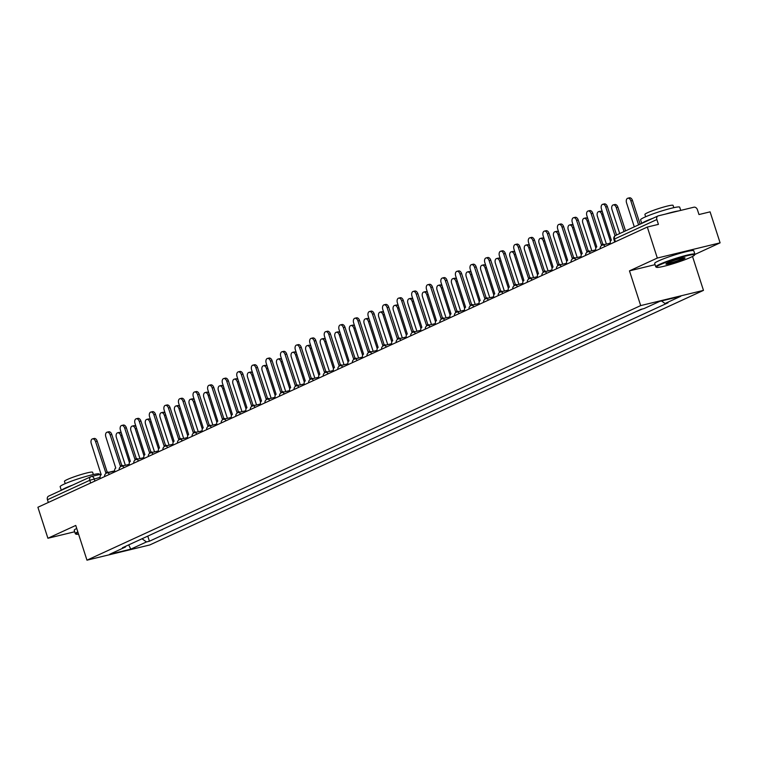 <?xml version="1.0" encoding="UTF-8"?>
<svg xmlns="http://www.w3.org/2000/svg" width="758" height="758" viewBox="0 0 758 758"><rect width="100%" height="100%" fill="white"/><g stroke="black" fill="none" stroke-linecap="round" stroke-linejoin="round"><path stroke-width="1.14" d="M694.84 254.461L720.1 242.844L710.094 211.852L698.98 214.542L697.417 209.72A3.288 2.568 65.3 0 0 693.902 207.209L658.37 215.822A3.288 2.568 65.3 0 0 658.001 215.945A3.288 2.568 65.3 0 0 656.864 219.545L614.539 239.007L613.914 239.405L614.766 242.029M692.518 256.45L703.471 290.38L640.69 305.588L86.971 560.181L75.753 525.446L47.906 538.256L37.9 507.263L647.313 227.059L657.319 258.052L629.472 270.862L640.69 305.588M86.971 560.181L149.752 544.964L703.471 290.38M647.313 227.059L658.418 224.368L656.864 219.545M720.1 242.844L657.319 258.052M47.906 538.256L74.701 531.765M48.332 502.459L47.451 499.74A3.288 2.568 -114.7 0 1 48.588 496.139L90.922 476.678A3.288 2.568 65.3 0 0 89.785 480.278L47.451 499.74M162.354 529.416L154.774 532.893M162.439 529.7L160.942 530.06M169.356 526.194L175.524 523.361M183.929 519.495L190.097 516.653M198.511 512.787L204.669 509.954M213.083 506.088L219.252 503.255M227.656 499.389L233.824 496.547M242.238 492.681L248.406 489.848M256.81 485.982L262.979 483.149M271.392 479.274L277.561 476.441M285.965 472.575L292.133 469.742M300.547 465.876L306.706 463.043M315.12 459.168L321.288 456.335M329.692 452.469L335.86 449.636M344.274 445.77L350.442 442.937M358.847 439.062L365.015 436.229M373.429 432.363L379.587 429.53M388.001 425.664L394.169 422.831M402.574 418.956L408.742 416.123M417.156 412.257L423.324 409.424M431.728 405.558L437.897 402.716M446.31 398.85L452.479 396.017M460.883 392.151L467.051 389.318M475.465 385.452L481.624 382.61M490.038 378.744L496.206 375.911M504.61 372.045L510.778 369.212M519.192 365.347L525.36 362.504M533.765 358.638L539.933 355.805M548.347 351.939L554.505 349.106M562.919 345.241L569.087 342.398M577.492 338.532L583.66 335.699M592.074 331.833L598.242 329M606.646 325.135L612.815 322.292M621.228 318.426L627.397 315.593M635.801 311.728L642.519 308.97M142.011 538.758L146.474 541.942L130.774 549.162L109.683 554.269L125.383 547.049L125.705 546.262M146.474 541.942L149.43 541.221L668.016 302.793L665.06 303.503L680.76 296.283L659.668 301.4L643.968 308.61L641.022 309.33L122.436 547.769L125.383 547.049M655.073 264.656L629.472 270.862M147.772 536.114L149.43 541.221M665.06 303.503L661.488 300.954M130.774 549.162L128.689 544.888M107.248 472.85A3.288 2.037 -103.6 0 0 105.997 472.566A3.288 2.037 -103.6 0 0 105.76 472.641L95.555 441.563A3.781 2.34 -103.6 0 0 92.523 438.873A3.781 2.34 -103.6 0 0 91.263 443.534L101.184 474.745A3.288 2.037 -103.6 0 0 100.274 478.582M92.523 438.873L94.153 438.475A3.781 2.34 76.4 0 1 97.195 441.165L107.238 472.262M107.39 472.243A3.288 2.037 76.4 0 1 107.627 472.168A3.288 2.037 76.4 0 1 108.877 472.452M129.41 462.513L120.674 435.471A3.781 2.34 -103.6 0 0 117.632 432.79A3.781 2.34 -103.6 0 0 116.372 437.451L125.364 465.289M117.632 432.79L119.262 432.392A3.781 2.34 76.4 0 1 121.507 433.51M121.82 466.151A3.288 2.037 -103.6 0 0 120.569 465.857A3.288 2.037 -103.6 0 0 120.342 465.943L110.137 434.855A3.781 2.34 -103.6 0 0 107.096 432.174A3.781 2.34 -103.6 0 0 105.836 436.835L115.756 468.046A3.288 2.037 -103.6 0 0 114.856 471.874M107.096 432.174L108.726 431.776A3.781 2.34 76.4 0 1 111.767 434.457L121.811 465.554M121.972 465.545A3.288 2.037 76.4 0 1 122.199 465.469A3.288 2.037 76.4 0 1 123.45 465.753M136.402 459.443A3.288 2.037 -103.6 0 0 135.142 459.159A3.288 2.037 -103.6 0 0 134.915 459.234L124.71 428.156A3.781 2.34 -103.6 0 0 121.678 425.465A3.781 2.34 -103.6 0 0 120.418 430.127L130.338 461.347A3.288 2.037 -103.6 0 0 129.428 465.175M121.678 425.465L123.308 425.077A3.781 2.34 76.4 0 1 126.349 427.758L136.393 458.855M136.544 458.846A3.288 2.037 76.4 0 1 136.781 458.761A3.288 2.037 76.4 0 1 138.032 459.054M143.982 455.814L135.246 428.772A3.781 2.34 -103.6 0 0 132.205 426.081A3.781 2.34 -103.6 0 0 130.954 430.752L139.946 458.59M132.205 426.081L133.844 425.693A3.781 2.34 76.4 0 1 136.08 426.801M158.555 449.106L149.828 422.073A3.781 2.34 -103.6 0 0 146.787 419.382A3.781 2.34 -103.6 0 0 145.527 424.044L154.518 451.882M146.787 419.382L148.416 418.984A3.781 2.34 76.4 0 1 150.662 420.103M61.303 490.293L60.147 486.693A20.551 1.942 -17.9 0 1 64.004 484.182A20.551 1.942 -17.9 0 1 85.569 476.555A20.551 1.942 -17.9 0 1 99.251 474.063L99.412 474.555M61.606 490.161A20.551 1.942 -17.9 0 1 65.264 488.076A20.551 1.942 -17.9 0 1 72.616 485.101M65.207 483.642L64.458 481.349A14.8 1.393 -17.9 0 1 67.244 479.539A14.8 1.393 -17.9 0 1 82.764 474.044A14.8 1.393 -17.9 0 1 92.618 472.253L93.367 474.555M78.008 532.429A20.059 1.895 162.1 0 0 76.094 534.191L75.478 533.878A20.551 1.942 -17.9 0 1 75.336 533.727L74.227 530.306A20.551 1.942 -17.9 0 1 76.719 528.449M75.336 533.727A20.551 1.942 -17.9 0 1 77.828 531.87M76.094 534.191A20.059 1.895 162.1 0 0 78.567 534.153M690.803 257.294A20.059 1.895 162.1 0 0 694.536 255.039A20.059 1.895 162.1 0 0 682.067 257.028A20.059 1.895 162.1 0 0 660.171 264.713A20.059 1.895 162.1 0 0 656.542 267.309A20.059 1.895 162.1 0 0 670.631 264.476A20.059 1.895 162.1 0 0 690.803 257.294M656.542 267.309L655.926 266.996A20.551 1.942 -17.9 0 1 655.774 266.854A20.551 1.942 -17.9 0 1 659.64 264.334A20.551 1.942 -17.9 0 1 681.205 256.716A20.551 1.942 -17.9 0 1 694.887 254.214A20.551 1.942 -17.9 0 1 694.859 254.423L694.536 255.039M683.148 259.141A10.025 0.948 -17.9 0 1 672.194 262.988A10.025 0.948 -17.9 0 1 665.96 263.983A10.025 0.948 -17.9 0 1 667.826 262.855A10.025 0.948 -17.9 0 1 677.917 259.264A10.025 0.948 -17.9 0 1 684.957 257.843A10.025 0.948 -17.9 0 1 683.148 259.141M666.453 263.566A9.532 0.9 162.1 0 0 673.388 262.079A9.532 0.9 162.1 0 0 682.617 258.772A9.532 0.9 162.1 0 0 684.313 257.796M641.751 223.421L640.586 219.82A20.551 1.942 -17.9 0 1 644.452 217.3A20.551 1.942 -17.9 0 1 666.007 209.682A20.551 1.942 -17.9 0 1 679.699 207.18L680.731 210.402M642.054 223.278A20.551 1.942 -17.9 0 1 645.702 221.194A20.551 1.942 -17.9 0 1 653.055 218.219M665.496 214.088A20.551 1.942 -17.9 0 1 678.552 210.932M645.645 216.769L644.906 214.467A14.8 1.393 -17.9 0 1 647.683 212.657A14.8 1.393 -17.9 0 1 663.212 207.171A14.8 1.393 -17.9 0 1 673.066 205.371L673.805 207.673M655.774 266.854L654.675 263.424A20.551 1.942 -17.9 0 1 658.531 260.913A20.551 1.942 -17.9 0 1 680.097 253.286A20.551 1.942 -17.9 0 1 693.778 250.794L694.887 254.214M150.975 452.744A3.288 2.037 -103.6 0 0 149.724 452.46A3.288 2.037 -103.6 0 0 149.487 452.535L139.292 421.457A3.781 2.34 -103.6 0 0 136.251 418.767A3.781 2.34 -103.6 0 0 134.99 423.428L144.911 454.639A3.288 2.037 -103.6 0 0 144.001 458.476M136.251 418.767L137.88 418.369A3.781 2.34 76.4 0 1 140.922 421.06L150.965 452.156M151.126 452.138A3.288 2.037 76.4 0 1 151.354 452.062A3.288 2.037 76.4 0 1 152.604 452.346M165.547 446.045A3.288 2.037 -103.6 0 0 164.297 445.751A3.288 2.037 -103.6 0 0 164.069 445.837L153.865 414.749A3.781 2.34 -103.6 0 0 150.823 412.068A3.781 2.34 -103.6 0 0 149.572 416.729L159.493 447.94A3.288 2.037 -103.6 0 0 158.583 451.768M150.823 412.068L152.462 411.67A3.781 2.34 76.4 0 1 155.494 414.351L165.547 445.448M165.699 445.439A3.288 2.037 76.4 0 1 165.926 445.363A3.288 2.037 76.4 0 1 167.186 445.647M180.129 439.337A3.288 2.037 -103.6 0 0 178.879 439.053A3.288 2.037 -103.6 0 0 178.642 439.128L168.447 408.05A3.781 2.34 -103.6 0 0 165.405 405.359A3.781 2.34 -103.6 0 0 164.145 410.021L174.065 441.241A3.288 2.037 -103.6 0 0 173.156 445.069M165.405 405.359L167.035 404.971A3.781 2.34 76.4 0 1 170.076 407.652L180.12 438.749M180.271 438.74A3.288 2.037 76.4 0 1 180.508 438.655A3.288 2.037 76.4 0 1 181.759 438.948M173.137 442.407L164.401 415.365A3.781 2.34 -103.6 0 0 161.359 412.684A3.781 2.34 -103.6 0 0 160.099 417.345L169.091 445.183M161.359 412.684L162.998 412.286A3.781 2.34 76.4 0 1 165.235 413.404M187.709 435.708L178.973 408.666A3.781 2.34 -103.6 0 0 175.941 405.975A3.781 2.34 -103.6 0 0 174.681 410.647L183.673 438.484M175.941 405.975L177.571 405.587A3.781 2.34 76.4 0 1 179.807 406.695M202.291 429L193.555 401.967A3.781 2.34 -103.6 0 0 190.514 399.276A3.781 2.34 -103.6 0 0 189.254 403.938L198.245 431.776M190.514 399.276L192.144 398.879A3.781 2.34 76.4 0 1 194.389 399.997M216.864 422.301L208.128 395.259A3.781 2.34 -103.6 0 0 205.096 392.578A3.781 2.34 -103.6 0 0 203.836 397.239L212.827 425.077M205.096 392.578L206.726 392.18A3.781 2.34 76.4 0 1 208.962 393.298M231.436 415.602L222.71 388.56A3.781 2.34 -103.6 0 0 219.668 385.869A3.781 2.34 -103.6 0 0 218.408 390.541L227.4 418.378M219.668 385.869L221.298 385.481A3.781 2.34 76.4 0 1 223.544 386.589M246.018 408.894L237.282 381.861A3.781 2.34 -103.6 0 0 234.241 379.171A3.781 2.34 -103.6 0 0 232.99 383.832L241.982 411.67M234.241 379.171L235.88 378.773A3.781 2.34 76.4 0 1 238.116 379.891M260.591 402.195L251.864 375.153A3.781 2.34 -103.6 0 0 248.823 372.472A3.781 2.34 -103.6 0 0 247.563 377.133L256.555 404.971M248.823 372.472L250.453 372.074A3.781 2.34 76.4 0 1 252.698 373.192M275.173 395.496L266.437 368.454A3.781 2.34 -103.6 0 0 263.396 365.763A3.781 2.34 -103.6 0 0 262.135 370.435L271.127 398.272M263.396 365.763L265.025 365.375A3.781 2.34 76.4 0 1 267.271 366.484M289.745 388.788L281.01 361.756A3.781 2.34 -103.6 0 0 277.978 359.065A3.781 2.34 -103.6 0 0 276.717 363.726L285.709 391.564M277.978 359.065L279.607 358.667A3.781 2.34 76.4 0 1 281.843 359.785M304.328 382.089L295.592 355.047A3.781 2.34 -103.6 0 0 292.55 352.366A3.781 2.34 -103.6 0 0 291.29 357.027L300.282 384.865M292.55 352.366L294.18 351.968A3.781 2.34 76.4 0 1 296.425 353.086M318.9 375.39L310.164 348.348A3.781 2.34 -103.6 0 0 307.123 345.657A3.781 2.34 -103.6 0 0 305.872 350.329L314.864 378.166M307.123 345.657L308.762 345.269A3.781 2.34 76.4 0 1 310.998 346.378M333.473 368.682L324.746 341.65A3.781 2.34 -103.6 0 0 321.705 338.959A3.781 2.34 -103.6 0 0 320.445 343.62L329.436 371.458M321.705 338.959L323.334 338.561A3.781 2.34 76.4 0 1 325.58 339.679M348.055 361.983L339.319 334.941A3.781 2.34 -103.6 0 0 336.277 332.26A3.781 2.34 -103.6 0 0 335.017 336.922L344.009 364.759M336.277 332.26L337.916 331.862A3.781 2.34 76.4 0 1 340.152 332.98M362.627 355.284L353.901 328.242A3.781 2.34 -103.6 0 0 350.859 325.552A3.781 2.34 -103.6 0 0 349.599 330.223L358.591 358.06M350.859 325.552L352.489 325.163A3.781 2.34 76.4 0 1 354.725 326.272M377.209 348.576L368.473 321.544A3.781 2.34 -103.6 0 0 365.432 318.853A3.781 2.34 -103.6 0 0 364.172 323.514L373.163 351.352M365.432 318.853L367.061 318.455A3.781 2.34 76.4 0 1 369.307 319.573M391.782 341.877L383.046 314.835A3.781 2.34 -103.6 0 0 380.014 312.154A3.781 2.34 -103.6 0 0 378.754 316.816L387.745 344.653M380.014 312.154L381.644 311.756A3.781 2.34 76.4 0 1 383.88 312.874M406.354 335.178L397.628 308.136A3.781 2.34 -103.6 0 0 394.586 305.446A3.781 2.34 -103.6 0 0 393.326 310.107L402.318 337.954M394.586 305.446L396.216 305.057A3.781 2.34 76.4 0 1 398.462 306.166M420.936 328.47L412.2 301.438A3.781 2.34 -103.6 0 0 409.159 298.747A3.781 2.34 -103.6 0 0 407.908 303.408L416.9 331.246M409.159 298.747L410.798 298.349A3.781 2.34 76.4 0 1 413.034 299.467M435.509 321.771L426.782 294.729A3.781 2.34 -103.6 0 0 423.741 292.048A3.781 2.34 -103.6 0 0 422.481 296.71L431.473 324.547M423.741 292.048L425.371 291.65A3.781 2.34 76.4 0 1 427.616 292.768M194.702 432.638A3.288 2.037 -103.6 0 0 193.451 432.354A3.288 2.037 -103.6 0 0 193.224 432.43L183.019 401.352A3.781 2.34 -103.6 0 0 179.978 398.661A3.781 2.34 -103.6 0 0 178.717 403.322L188.638 434.533A3.288 2.037 -103.6 0 0 187.738 438.37M179.978 398.661L181.607 398.263A3.781 2.34 76.4 0 1 184.649 400.954L194.692 432.051M194.853 432.032A3.288 2.037 76.4 0 1 195.081 431.956A3.288 2.037 76.4 0 1 196.331 432.24M209.284 425.939A3.288 2.037 -103.6 0 0 208.024 425.645A3.288 2.037 -103.6 0 0 207.796 425.731L197.592 394.643A3.781 2.34 -103.6 0 0 194.56 391.962A3.781 2.34 -103.6 0 0 193.299 396.624L203.22 427.834A3.288 2.037 -103.6 0 0 202.31 431.662M194.56 391.962L196.189 391.564A3.781 2.34 76.4 0 1 199.231 394.245L209.274 425.342M209.426 425.333A3.288 2.037 76.4 0 1 209.663 425.257A3.288 2.037 76.4 0 1 210.913 425.541M223.856 419.231A3.288 2.037 -103.6 0 0 222.606 418.947A3.288 2.037 -103.6 0 0 222.369 419.022L212.174 387.944A3.781 2.34 -103.6 0 0 209.132 385.254A3.781 2.34 -103.6 0 0 207.872 389.915L217.792 421.135A3.288 2.037 -103.6 0 0 216.892 424.963M209.132 385.254L210.762 384.865A3.781 2.34 76.4 0 1 213.803 387.546L223.847 418.643M224.008 418.634A3.288 2.037 76.4 0 1 224.235 418.549A3.288 2.037 76.4 0 1 225.486 418.842M238.429 412.532A3.288 2.037 -103.6 0 0 237.178 412.248A3.288 2.037 -103.6 0 0 236.951 412.324L226.746 381.236A3.781 2.34 -103.6 0 0 223.705 378.555A3.781 2.34 -103.6 0 0 222.454 383.216L232.374 414.427A3.288 2.037 -103.6 0 0 231.465 418.264M223.705 378.555L225.344 378.157A3.781 2.34 76.4 0 1 228.385 380.848L238.429 411.945M238.581 411.926A3.288 2.037 76.4 0 1 238.817 411.85A3.288 2.037 76.4 0 1 240.068 412.134M253.011 405.833A3.288 2.037 -103.6 0 0 251.76 405.539A3.288 2.037 -103.6 0 0 251.523 405.625L241.328 374.537A3.781 2.34 -103.6 0 0 238.287 371.856A3.781 2.34 -103.6 0 0 237.027 376.518L246.947 407.728A3.288 2.037 -103.6 0 0 246.037 411.556M238.287 371.856L239.916 371.458A3.781 2.34 76.4 0 1 242.958 374.139L253.001 405.236M253.163 405.227A3.288 2.037 76.4 0 1 253.39 405.151A3.288 2.037 76.4 0 1 254.641 405.435M267.583 399.125A3.288 2.037 -103.6 0 0 266.333 398.841A3.288 2.037 -103.6 0 0 266.105 398.916L255.901 367.838A3.781 2.34 -103.6 0 0 252.859 365.148A3.781 2.34 -103.6 0 0 251.599 369.809L261.519 401.029A3.288 2.037 -103.6 0 0 260.619 404.857M252.859 365.148L254.499 364.759A3.781 2.34 76.4 0 1 257.531 367.44L267.574 398.537M267.735 398.528A3.288 2.037 76.4 0 1 267.962 398.443A3.288 2.037 76.4 0 1 269.223 398.736M282.166 392.426A3.288 2.037 -103.6 0 0 280.915 392.142A3.288 2.037 -103.6 0 0 280.678 392.218L270.483 361.13A3.781 2.34 -103.6 0 0 267.441 358.449A3.781 2.34 -103.6 0 0 266.181 363.11L276.101 394.321A3.288 2.037 -103.6 0 0 275.192 398.158M267.441 358.449L269.071 358.051A3.781 2.34 76.4 0 1 272.113 360.742L282.156 391.839M282.308 391.82A3.288 2.037 76.4 0 1 282.544 391.744A3.288 2.037 76.4 0 1 283.795 392.028M296.738 385.727A3.288 2.037 -103.6 0 0 295.487 385.434A3.288 2.037 -103.6 0 0 295.26 385.519L285.055 354.431A3.781 2.34 -103.6 0 0 282.014 351.75A3.781 2.34 -103.6 0 0 280.754 356.412L290.674 387.622A3.288 2.037 -103.6 0 0 289.774 391.45M282.014 351.75L283.644 351.352A3.781 2.34 76.4 0 1 286.685 354.033L296.729 385.13M296.89 385.121A3.288 2.037 76.4 0 1 297.117 385.036A3.288 2.037 76.4 0 1 298.368 385.329M311.32 379.019A3.288 2.037 -103.6 0 0 310.06 378.735A3.288 2.037 -103.6 0 0 309.832 378.81L299.628 347.733A3.781 2.34 -103.6 0 0 296.596 345.042A3.781 2.34 -103.6 0 0 295.336 349.703L305.256 380.923A3.288 2.037 -103.6 0 0 304.346 384.751M296.596 345.042L298.226 344.644A3.781 2.34 76.4 0 1 301.267 347.335L311.311 378.431M311.462 378.422A3.288 2.037 76.4 0 1 311.699 378.337A3.288 2.037 76.4 0 1 312.95 378.63M325.893 372.32A3.288 2.037 -103.6 0 0 324.642 372.036A3.288 2.037 -103.6 0 0 324.405 372.112L314.21 341.024A3.781 2.34 -103.6 0 0 311.168 338.343A3.781 2.34 -103.6 0 0 309.908 343.004L319.829 374.215A3.288 2.037 -103.6 0 0 318.919 378.053M311.168 338.343L312.798 337.945A3.781 2.34 76.4 0 1 315.84 340.636L325.883 371.733M326.044 371.714A3.288 2.037 76.4 0 1 326.272 371.638A3.288 2.037 76.4 0 1 327.522 371.922M340.465 365.621A3.288 2.037 -103.6 0 0 339.214 365.328A3.288 2.037 -103.6 0 0 338.987 365.413L328.783 334.325A3.781 2.34 -103.6 0 0 325.741 331.644A3.781 2.34 -103.6 0 0 324.49 336.306L334.411 367.516A3.288 2.037 -103.6 0 0 333.501 371.344M325.741 331.644L327.38 331.246A3.781 2.34 76.4 0 1 330.412 333.927L340.465 365.024M340.617 365.015A3.288 2.037 76.4 0 1 340.854 364.93A3.288 2.037 76.4 0 1 342.104 365.223M355.047 358.913A3.288 2.037 -103.6 0 0 353.796 358.629A3.288 2.037 -103.6 0 0 353.56 358.705L343.365 327.627A3.781 2.34 -103.6 0 0 340.323 324.936A3.781 2.34 -103.6 0 0 339.063 329.597L348.983 360.817A3.288 2.037 -103.6 0 0 348.074 364.645M340.323 324.936L341.953 324.538A3.781 2.34 76.4 0 1 344.994 327.229L355.038 358.326M355.189 358.316A3.288 2.037 76.4 0 1 355.426 358.231A3.288 2.037 76.4 0 1 356.677 358.525M369.62 352.214A3.288 2.037 -103.6 0 0 368.369 351.93A3.288 2.037 -103.6 0 0 368.142 352.006L357.937 320.918A3.781 2.34 -103.6 0 0 354.896 318.237A3.781 2.34 -103.6 0 0 353.635 322.899L363.556 354.109A3.288 2.037 -103.6 0 0 362.656 357.947M354.896 318.237L356.525 317.839A3.781 2.34 76.4 0 1 359.567 320.53L369.61 351.627M369.771 351.608A3.288 2.037 76.4 0 1 369.999 351.532A3.288 2.037 76.4 0 1 371.259 351.816M384.202 345.515A3.288 2.037 -103.6 0 0 382.942 345.222A3.288 2.037 -103.6 0 0 382.714 345.307L372.51 314.219A3.781 2.34 -103.6 0 0 369.478 311.538A3.781 2.34 -103.6 0 0 368.217 316.2L378.138 347.41A3.288 2.037 -103.6 0 0 377.228 351.238M369.478 311.538L371.107 311.14A3.781 2.34 76.4 0 1 374.149 313.821L384.192 344.918M384.344 344.909A3.288 2.037 76.4 0 1 384.581 344.824A3.288 2.037 76.4 0 1 385.831 345.117M398.774 338.807A3.288 2.037 -103.6 0 0 397.524 338.523A3.288 2.037 -103.6 0 0 397.287 338.599L387.092 307.521A3.781 2.34 -103.6 0 0 384.05 304.83A3.781 2.34 -103.6 0 0 382.79 309.491L392.71 340.712A3.288 2.037 -103.6 0 0 391.81 344.539M384.05 304.83L385.68 304.432A3.781 2.34 76.4 0 1 388.721 307.123L398.765 338.22M398.926 338.21A3.288 2.037 76.4 0 1 399.153 338.125A3.288 2.037 76.4 0 1 400.404 338.419M413.347 332.108A3.288 2.037 -103.6 0 0 412.096 331.824A3.288 2.037 -103.6 0 0 411.869 331.9L401.664 300.812A3.781 2.34 -103.6 0 0 398.623 298.131A3.781 2.34 -103.6 0 0 397.372 302.793L407.292 334.003A3.288 2.037 -103.6 0 0 406.383 337.841M398.623 298.131L400.262 297.733A3.781 2.34 76.4 0 1 403.303 300.424L413.347 331.521M413.498 331.502A3.288 2.037 76.4 0 1 413.735 331.426A3.288 2.037 76.4 0 1 414.986 331.71M427.929 325.409A3.288 2.037 -103.6 0 0 426.678 325.116A3.288 2.037 -103.6 0 0 426.441 325.201L416.246 294.113A3.781 2.34 -103.6 0 0 413.205 291.432A3.781 2.34 -103.6 0 0 411.945 296.094L421.865 327.304A3.288 2.037 -103.6 0 0 420.955 331.132M413.205 291.432L414.834 291.034A3.781 2.34 76.4 0 1 417.876 293.716L427.919 324.812M428.081 324.803A3.288 2.037 76.4 0 1 428.308 324.718A3.288 2.037 76.4 0 1 429.559 325.011M442.501 318.701A3.288 2.037 -103.6 0 0 441.251 318.417A3.288 2.037 -103.6 0 0 441.023 318.493L430.819 287.415A3.781 2.34 -103.6 0 0 427.777 284.724A3.781 2.34 -103.6 0 0 426.517 289.385L436.437 320.606A3.288 2.037 -103.6 0 0 435.537 324.433M427.777 284.724L429.416 284.326A3.781 2.34 76.4 0 1 432.448 287.017L442.492 318.114M442.653 318.104A3.288 2.037 76.4 0 1 442.88 318.019A3.288 2.037 76.4 0 1 444.141 318.313M457.083 312.002A3.288 2.037 -103.6 0 0 455.833 311.709A3.288 2.037 -103.6 0 0 455.596 311.794L445.401 280.706A3.781 2.34 -103.6 0 0 442.359 278.025A3.781 2.34 -103.6 0 0 441.099 282.687L451.019 313.897A3.288 2.037 -103.6 0 0 450.11 317.735M442.359 278.025L443.989 277.627A3.781 2.34 76.4 0 1 447.031 280.318L457.074 311.415M457.226 311.396A3.288 2.037 76.4 0 1 457.462 311.32A3.288 2.037 76.4 0 1 458.713 311.604M471.656 305.303A3.288 2.037 -103.6 0 0 470.405 305.01A3.288 2.037 -103.6 0 0 470.178 305.095L459.973 274.008A3.781 2.34 -103.6 0 0 456.932 271.317A3.781 2.34 -103.6 0 0 455.672 275.988L465.592 307.198A3.288 2.037 -103.6 0 0 464.692 311.026M456.932 271.317L458.562 270.928A3.781 2.34 76.4 0 1 461.603 273.61L471.647 304.707M471.808 304.697A3.288 2.037 76.4 0 1 472.035 304.612A3.288 2.037 76.4 0 1 473.286 304.906M450.091 315.063L441.355 288.031A3.781 2.34 -103.6 0 0 438.314 285.34A3.781 2.34 -103.6 0 0 437.053 290.001L446.045 317.848M438.314 285.34L439.943 284.951A3.781 2.34 76.4 0 1 442.189 286.06M464.663 308.364L455.928 281.332A3.781 2.34 -103.6 0 0 452.896 278.641A3.781 2.34 -103.6 0 0 451.635 283.303L460.627 311.14M452.896 278.641L454.525 278.243A3.781 2.34 76.4 0 1 456.761 279.361M479.245 301.665L470.51 274.623A3.781 2.34 -103.6 0 0 467.468 271.942A3.781 2.34 -103.6 0 0 466.208 276.604L475.2 304.441M467.468 271.942L469.098 271.544A3.781 2.34 76.4 0 1 471.343 272.662M493.818 294.957L485.082 267.925A3.781 2.34 -103.6 0 0 482.041 265.234A3.781 2.34 -103.6 0 0 480.79 269.895L489.782 297.742M482.041 265.234L483.68 264.845A3.781 2.34 76.4 0 1 485.916 265.954M486.238 298.595A3.288 2.037 -103.6 0 0 484.978 298.311A3.288 2.037 -103.6 0 0 484.75 298.387L474.546 267.309A3.781 2.34 -103.6 0 0 471.514 264.618A3.781 2.34 -103.6 0 0 470.254 269.279L480.174 300.49A3.288 2.037 -103.6 0 0 479.264 304.328M471.514 264.618L473.144 264.22A3.781 2.34 76.4 0 1 476.185 266.911L486.229 298.008M486.38 297.998A3.288 2.037 76.4 0 1 486.617 297.913A3.288 2.037 76.4 0 1 487.868 298.207M508.391 288.258L499.664 261.226A3.781 2.34 -103.6 0 0 496.623 258.535A3.781 2.34 -103.6 0 0 495.362 263.197L504.354 291.034M496.623 258.535L498.252 258.137A3.781 2.34 76.4 0 1 500.498 259.255M500.811 291.896A3.288 2.037 -103.6 0 0 499.56 291.603A3.288 2.037 -103.6 0 0 499.323 291.688L489.128 260.6A3.781 2.34 -103.6 0 0 486.086 257.919A3.781 2.34 -103.6 0 0 484.826 262.581L494.747 293.791A3.288 2.037 -103.6 0 0 493.837 297.629M486.086 257.919L487.716 257.521A3.781 2.34 76.4 0 1 490.758 260.212L500.801 291.309M500.962 291.29A3.288 2.037 76.4 0 1 501.19 291.214A3.288 2.037 76.4 0 1 502.44 291.498M522.973 281.559L514.237 254.517A3.781 2.34 -103.6 0 0 511.195 251.836A3.781 2.34 -103.6 0 0 509.935 256.498L518.927 284.335M511.195 251.836L512.834 251.438A3.781 2.34 76.4 0 1 515.07 252.556M515.383 285.197A3.288 2.037 -103.6 0 0 514.132 284.904A3.288 2.037 -103.6 0 0 513.905 284.989L503.7 253.902A3.781 2.34 -103.6 0 0 500.659 251.211A3.781 2.34 -103.6 0 0 499.408 255.882L509.329 287.093A3.288 2.037 -103.6 0 0 508.419 290.92M500.659 251.211L502.298 250.822A3.781 2.34 76.4 0 1 505.33 253.504L515.383 284.601M515.535 284.591A3.288 2.037 76.4 0 1 515.772 284.506A3.288 2.037 76.4 0 1 517.022 284.8M537.545 274.851L528.819 247.819A3.781 2.34 -103.6 0 0 525.777 245.128A3.781 2.34 -103.6 0 0 524.517 249.789L533.509 277.636M525.777 245.128L527.407 244.739A3.781 2.34 76.4 0 1 529.643 245.848M529.965 278.489A3.288 2.037 -103.6 0 0 528.714 278.205A3.288 2.037 -103.6 0 0 528.478 278.281L518.283 247.203A3.781 2.34 -103.6 0 0 515.241 244.512A3.781 2.34 -103.6 0 0 513.981 249.174L523.901 280.384A3.288 2.037 -103.6 0 0 522.992 284.222M515.241 244.512L516.871 244.114A3.781 2.34 76.4 0 1 519.912 246.805L529.956 277.902M530.107 277.892A3.288 2.037 76.4 0 1 530.344 277.807A3.288 2.037 76.4 0 1 531.595 278.101M552.127 268.152L543.391 241.12A3.781 2.34 -103.6 0 0 540.35 238.429A3.781 2.34 -103.6 0 0 539.09 243.091L548.081 270.928M540.35 238.429L541.979 238.031A3.781 2.34 76.4 0 1 544.225 239.149M544.538 271.79A3.288 2.037 -103.6 0 0 543.287 271.497A3.288 2.037 -103.6 0 0 543.06 271.582L532.855 240.494A3.781 2.34 -103.6 0 0 529.814 237.813A3.781 2.34 -103.6 0 0 528.553 242.475L538.474 273.685A3.288 2.037 -103.6 0 0 537.574 277.523M529.814 237.813L531.443 237.415A3.781 2.34 76.4 0 1 534.485 240.106L544.528 271.203M544.689 271.184A3.288 2.037 76.4 0 1 544.917 271.108A3.288 2.037 76.4 0 1 546.177 271.392M566.7 261.453L557.964 234.412A3.781 2.34 -103.6 0 0 554.932 231.73A3.781 2.34 -103.6 0 0 553.672 236.392L562.663 264.229M554.932 231.73L556.562 231.332A3.781 2.34 76.4 0 1 558.798 232.45M559.12 265.092A3.288 2.037 -103.6 0 0 557.86 264.798A3.288 2.037 -103.6 0 0 557.632 264.883L547.428 233.796A3.781 2.34 -103.6 0 0 544.396 231.105A3.781 2.34 -103.6 0 0 543.135 235.776L553.056 266.987A3.288 2.037 -103.6 0 0 552.146 270.814M544.396 231.105L546.025 230.716A3.781 2.34 76.4 0 1 549.067 233.398L559.11 264.495M559.262 264.485A3.288 2.037 76.4 0 1 559.499 264.4A3.288 2.037 76.4 0 1 560.749 264.694M581.272 254.745L572.546 227.713A3.781 2.34 -103.6 0 0 569.504 225.022A3.781 2.34 -103.6 0 0 568.244 229.683L577.236 257.531M569.504 225.022L571.134 224.633A3.781 2.34 76.4 0 1 573.38 225.742M573.692 258.383A3.288 2.037 -103.6 0 0 572.442 258.099A3.288 2.037 -103.6 0 0 572.205 258.175L562.01 227.097A3.781 2.34 -103.6 0 0 558.968 224.406A3.781 2.34 -103.6 0 0 557.708 229.068L567.628 260.278A3.288 2.037 -103.6 0 0 566.728 264.116M558.968 224.406L560.598 224.008A3.781 2.34 76.4 0 1 563.639 226.699L573.683 257.796M573.844 257.786A3.288 2.037 76.4 0 1 574.071 257.701A3.288 2.037 76.4 0 1 575.322 257.985M595.854 248.046L587.118 221.004A3.781 2.34 -103.6 0 0 584.077 218.323A3.781 2.34 -103.6 0 0 582.826 222.985L591.818 250.822M584.077 218.323L585.716 217.925A3.781 2.34 76.4 0 1 587.952 219.043M588.265 251.684A3.288 2.037 -103.6 0 0 587.014 251.391A3.288 2.037 -103.6 0 0 586.787 251.476L576.582 220.388A3.781 2.34 -103.6 0 0 573.541 217.707A3.781 2.34 -103.6 0 0 572.29 222.369L582.21 253.579A3.288 2.037 -103.6 0 0 581.301 257.417M573.541 217.707L575.18 217.309A3.781 2.34 76.4 0 1 578.221 220L588.265 251.097M588.416 251.078A3.288 2.037 76.4 0 1 588.653 251.002A3.288 2.037 76.4 0 1 589.904 251.286M610.427 241.347L601.7 214.306A3.781 2.34 -103.6 0 0 598.659 211.624A3.781 2.34 -103.6 0 0 597.399 216.286L606.391 244.123M598.659 211.624L600.289 211.226A3.781 2.34 76.4 0 1 602.534 212.344M602.847 244.986A3.288 2.037 -103.6 0 0 601.596 244.692A3.288 2.037 -103.6 0 0 601.359 244.777L591.164 213.69A3.781 2.34 -103.6 0 0 588.123 210.999A3.781 2.34 -103.6 0 0 586.863 215.67L596.783 246.881A3.288 2.037 -103.6 0 0 595.873 250.709M588.123 210.999L589.752 210.61A3.781 2.34 76.4 0 1 592.794 213.292L602.837 244.389M602.998 244.379A3.288 2.037 76.4 0 1 603.226 244.294A3.288 2.037 76.4 0 1 604.477 244.588M624.014 231.569L616.273 207.607A3.781 2.34 -103.6 0 0 613.231 204.916A3.781 2.34 -103.6 0 0 611.971 209.578L619.712 233.549M613.231 204.916L614.861 204.527A3.781 2.34 76.4 0 1 617.903 207.209L625.549 230.868M615.041 235.785L605.737 206.991A3.781 2.34 -103.6 0 0 602.695 204.3L604.334 203.902A3.781 2.34 76.4 0 1 607.366 206.593L616.548 235.008M602.695 204.3A3.781 2.34 -103.6 0 0 601.435 208.962L611.355 240.172A3.288 2.037 -103.6 0 0 610.455 244.01M638.587 224.87L630.846 200.898A3.781 2.34 -103.6 0 0 627.813 198.217A3.781 2.34 -103.6 0 0 626.553 202.879L634.294 226.85M627.813 198.217L629.443 197.819A3.781 2.34 76.4 0 1 632.485 200.51L640.122 224.169M100.075 477.379L89.785 480.278L90.657 482.998M94.883 481.055L94.163 478.81A3.288 2.037 76.4 0 0 91.519 476.469A3.288 3.288 0 0 0 90.922 476.678A3.288 2.568 65.3 0 1 91.282 476.555A3.288 2.037 76.4 0 1 91.519 476.469L101.146 474.138M109.389 474.394A3.288 2.037 -103.6 0 0 107.096 472.888A3.288 2.037 -103.6 0 0 106.869 472.964M123.961 467.686A3.288 2.037 -103.6 0 0 121.678 466.179A3.288 2.037 -103.6 0 0 121.441 466.265M138.543 460.987A3.288 2.037 -103.6 0 0 136.251 459.481A3.288 2.037 -103.6 0 0 136.023 459.566M153.116 454.279A3.288 2.037 -103.6 0 0 150.833 452.782A3.288 2.037 -103.6 0 0 150.596 452.858M167.698 447.58A3.288 2.037 -103.6 0 0 165.405 446.074A3.288 2.037 -103.6 0 0 165.178 446.159M182.271 440.881A3.288 2.037 -103.6 0 0 179.987 439.375A3.288 2.037 -103.6 0 0 179.75 439.46M196.853 434.173A3.288 2.037 -103.6 0 0 194.56 432.676A3.288 2.037 -103.6 0 0 194.323 432.752M211.425 427.474A3.288 2.037 -103.6 0 0 209.132 425.968A3.288 2.037 -103.6 0 0 208.905 426.053M225.998 420.775A3.288 2.037 -103.6 0 0 223.714 419.269A3.288 2.037 -103.6 0 0 223.477 419.354M240.58 414.067A3.288 2.037 -103.6 0 0 238.287 412.57A3.288 2.037 -103.6 0 0 238.059 412.646M255.152 407.368A3.288 2.037 -103.6 0 0 252.869 405.862A3.288 2.037 -103.6 0 0 252.632 405.947M269.734 400.669A3.288 2.037 -103.6 0 0 267.441 399.163A3.288 2.037 -103.6 0 0 267.214 399.248M284.307 393.961A3.288 2.037 -103.6 0 0 282.014 392.464A3.288 2.037 -103.6 0 0 281.786 392.54M298.879 387.262A3.288 2.037 -103.6 0 0 296.596 385.756A3.288 2.037 -103.6 0 0 296.359 385.841M313.461 380.563A3.288 2.037 -103.6 0 0 311.168 379.057A3.288 2.037 -103.6 0 0 310.941 379.142M328.034 373.855A3.288 2.037 -103.6 0 0 325.75 372.358A3.288 2.037 -103.6 0 0 325.514 372.434M342.616 367.156A3.288 2.037 -103.6 0 0 340.323 365.65A3.288 2.037 -103.6 0 0 340.096 365.735M357.189 360.457A3.288 2.037 -103.6 0 0 354.905 358.951A3.288 2.037 -103.6 0 0 354.668 359.036M371.771 353.749A3.288 2.037 -103.6 0 0 369.478 352.252A3.288 2.037 -103.6 0 0 369.241 352.328M386.343 347.05A3.288 2.037 -103.6 0 0 384.05 345.544A3.288 2.037 -103.6 0 0 383.823 345.629M400.916 340.351A3.288 2.037 -103.6 0 0 398.632 338.845A3.288 2.037 -103.6 0 0 398.395 338.93M415.498 333.643A3.288 2.037 -103.6 0 0 413.205 332.146A3.288 2.037 -103.6 0 0 412.977 332.222M430.07 326.944A3.288 2.037 -103.6 0 0 427.787 325.438A3.288 2.037 -103.6 0 0 427.55 325.523M444.652 320.246A3.288 2.037 -103.6 0 0 442.359 318.739A3.288 2.037 -103.6 0 0 442.132 318.824M459.225 313.537A3.288 2.037 -103.6 0 0 456.932 312.04A3.288 2.037 -103.6 0 0 456.704 312.116M473.797 306.838A3.288 2.037 -103.6 0 0 471.514 305.332A3.288 2.037 -103.6 0 0 471.277 305.417M488.379 300.14A3.288 2.037 -103.6 0 0 486.086 298.633A3.288 2.037 -103.6 0 0 485.859 298.709M502.952 293.431A3.288 2.037 -103.6 0 0 500.668 291.934A3.288 2.037 -103.6 0 0 500.432 292.01M517.534 286.732A3.288 2.037 -103.6 0 0 515.241 285.226A3.288 2.037 -103.6 0 0 515.014 285.311M532.107 280.034A3.288 2.037 -103.6 0 0 529.823 278.527A3.288 2.037 -103.6 0 0 529.586 278.603M546.689 273.325A3.288 2.037 -103.6 0 0 544.396 271.828A3.288 2.037 -103.6 0 0 544.159 271.904M561.261 266.626A3.288 2.037 -103.6 0 0 558.968 265.12A3.288 2.037 -103.6 0 0 558.741 265.205M575.834 259.928A3.288 2.037 -103.6 0 0 573.55 258.421A3.288 2.037 -103.6 0 0 573.313 258.497M590.416 253.219A3.288 2.037 -103.6 0 0 588.123 251.722A3.288 2.037 -103.6 0 0 587.895 251.798M604.988 246.521A3.288 2.037 -103.6 0 0 602.705 245.014A3.288 2.037 -103.6 0 0 602.468 245.099M615.411 241.726L614.539 239.007A3.288 2.568 65.3 0 1 615.676 235.406A3.288 3.288 0 0 0 613.914 239.405M616.036 235.283A3.288 2.568 65.3 0 0 615.676 235.406L658.001 215.945M95.555 441.563L97.195 441.165M122.038 435.149L120.674 435.471M110.137 434.855L111.767 434.457M124.71 428.156L126.349 427.758M136.611 428.441L135.246 428.772M151.183 421.742L149.828 422.073M139.292 421.457L140.922 421.06M153.865 414.749L155.494 414.351M168.447 408.05L170.076 407.652M165.765 415.043L164.401 415.365M180.338 408.335L178.973 408.666M194.92 401.636L193.555 401.967M209.492 394.937L208.128 395.259M224.074 388.229L222.71 388.56M238.647 381.53L237.282 381.861M253.219 374.822L251.864 375.153M267.801 368.123L266.437 368.454M282.374 361.424L281.01 361.756M296.956 354.716L295.592 355.047M311.529 348.017L310.164 348.348M326.101 341.318L324.746 341.65M340.683 334.61L339.319 334.941M355.256 327.911L353.901 328.242M369.838 321.212L368.473 321.544M384.41 314.504L383.046 314.835M398.992 307.805L397.628 308.136M413.565 301.106L412.2 301.438M428.137 294.398L426.782 294.729M183.019 401.352L184.649 400.954M197.592 394.643L199.231 394.245M212.174 387.944L213.803 387.546M226.746 381.236L228.385 380.848M241.328 374.537L242.958 374.139M255.901 367.838L257.531 367.44M270.483 361.13L272.113 360.742M285.055 354.431L286.685 354.033M299.628 347.733L301.267 347.335M314.21 341.024L315.84 340.636M328.783 334.325L330.412 333.927M343.365 327.627L344.994 327.229M357.937 320.918L359.567 320.53M372.51 314.219L374.149 313.821M387.092 307.521L388.721 307.123M401.664 300.812L403.303 300.424M416.246 294.113L417.876 293.716M430.819 287.415L432.448 287.017M445.401 280.706L447.031 280.318M459.973 274.008L461.603 273.61M442.719 287.699L441.355 288.031M457.292 281L455.928 281.332M471.874 274.292L470.51 274.623M486.446 267.593L485.082 267.925M474.546 267.309L476.185 266.911M501.019 260.894L499.664 261.226M489.128 260.6L490.758 260.212M515.601 254.186L514.237 254.517M503.7 253.902L505.33 253.504M530.174 247.487L528.819 247.819M518.283 247.203L519.912 246.805M544.756 240.788L543.391 241.12M532.855 240.494L534.485 240.106M559.328 234.08L557.964 234.412M547.428 233.796L549.067 233.398M573.91 227.381L572.546 227.713M562.01 227.097L563.639 226.699M588.483 220.682L587.118 221.004M576.582 220.388L578.221 220M603.055 213.974L601.7 214.306M591.164 213.69L592.794 213.292M617.903 207.209L616.273 207.607M605.737 206.991L607.366 206.593M632.485 200.51L630.846 200.898M114.685 471.05L107.096 472.888A3.288 3.288 0 0 0 104.623 476.583M129.258 464.351L121.678 466.179A3.288 3.288 0 0 0 119.205 469.875M143.831 457.642L136.251 459.481A3.288 3.288 0 0 0 133.778 463.176M158.413 450.944L150.833 452.782A3.288 3.288 0 0 0 148.35 456.477M172.985 444.245L165.405 446.074A3.288 3.288 0 0 0 162.932 449.769M187.567 437.537L179.987 439.375A3.288 3.288 0 0 0 177.505 443.07M202.14 430.838L194.56 432.676A3.288 3.288 0 0 0 192.087 436.371M216.712 424.139L209.132 425.968A3.288 3.288 0 0 0 206.659 429.663M231.294 417.431L223.714 419.269A3.288 3.288 0 0 0 221.232 422.964M245.867 410.732L238.287 412.57A3.288 3.288 0 0 0 235.814 416.265M260.449 404.033L252.869 405.862A3.288 3.288 0 0 0 250.386 409.557M275.021 397.325L267.441 399.163A3.288 3.288 0 0 0 264.968 402.858M289.603 390.626L282.014 392.464A3.288 3.288 0 0 0 279.541 396.159M304.176 383.927L296.596 385.756A3.288 3.288 0 0 0 294.123 389.451M318.748 377.219L311.168 379.057A3.288 3.288 0 0 0 308.696 382.752M333.331 370.52L325.75 372.358A3.288 3.288 0 0 0 323.268 376.053M347.903 363.821L340.323 365.65A3.288 3.288 0 0 0 337.85 369.345M362.485 357.113L354.905 358.951A3.288 3.288 0 0 0 352.423 362.646M377.058 350.414L369.478 352.252A3.288 3.288 0 0 0 367.005 355.947M391.63 343.706L384.05 345.544A3.288 3.288 0 0 0 381.577 349.239M406.212 337.007L398.632 338.845A3.288 3.288 0 0 0 396.159 342.54M420.785 330.308L413.205 332.146A3.288 3.288 0 0 0 410.732 335.841M435.367 323.6L427.787 325.438A3.288 3.288 0 0 0 425.304 329.133M449.939 316.901L442.359 318.739A3.288 3.288 0 0 0 439.886 322.434M464.521 310.202L456.932 312.04A3.288 3.288 0 0 0 454.459 315.735M479.094 303.494L471.514 305.332A3.288 3.288 0 0 0 469.041 309.027M493.666 296.795L486.086 298.633A3.288 3.288 0 0 0 483.613 302.328M508.248 290.096L500.668 291.934A3.288 3.288 0 0 0 498.186 295.629M522.821 283.388L515.241 285.226A3.288 3.288 0 0 0 512.768 288.921M537.403 276.689L529.823 278.527A3.288 3.288 0 0 0 527.341 282.222M551.976 269.99L544.396 271.828A3.288 3.288 0 0 0 541.923 275.524M566.548 263.282L558.968 265.12A3.288 3.288 0 0 0 556.495 268.815M581.13 256.583L573.55 258.421A3.288 3.288 0 0 0 571.077 262.116M595.703 249.884L588.123 251.722A3.288 3.288 0 0 0 585.65 255.418M610.285 243.176L602.705 245.014A3.288 3.288 0 0 0 600.222 248.709M108.65 472.319L114.657 470.87M105.997 472.566L107.627 472.168M120.569 465.857L122.199 465.469M135.142 459.159L136.781 458.761M149.724 452.46L151.354 452.062M164.297 445.751L165.926 445.363M178.879 439.053L180.508 438.655M193.451 432.354L195.081 431.956M208.024 425.645L209.663 425.257M222.606 418.947L224.235 418.549M237.178 412.248L238.817 411.85M251.76 405.539L253.39 405.151M266.333 398.841L267.962 398.443M280.915 392.142L282.544 391.744M295.487 385.434L297.117 385.036M310.06 378.735L311.699 378.337M324.642 372.036L326.272 371.638M339.214 365.328L340.854 364.93M353.796 358.629L355.426 358.231M368.369 351.93L369.999 351.532M382.942 345.222L384.581 344.824M397.524 338.523L399.153 338.125M412.096 331.824L413.735 331.426M426.678 325.116L428.308 324.718M441.251 318.417L442.88 318.019M455.833 311.709L457.462 311.32M470.405 305.01L472.035 304.612M484.978 298.311L486.617 297.913M499.56 291.603L501.19 291.214M514.132 284.904L515.772 284.506M528.714 278.205L530.344 277.807M543.287 271.497L544.917 271.108M557.86 264.798L559.499 264.4M572.442 258.099L574.071 257.701M587.014 251.391L588.653 251.002M601.596 244.692L603.226 244.294"/></g></svg>
